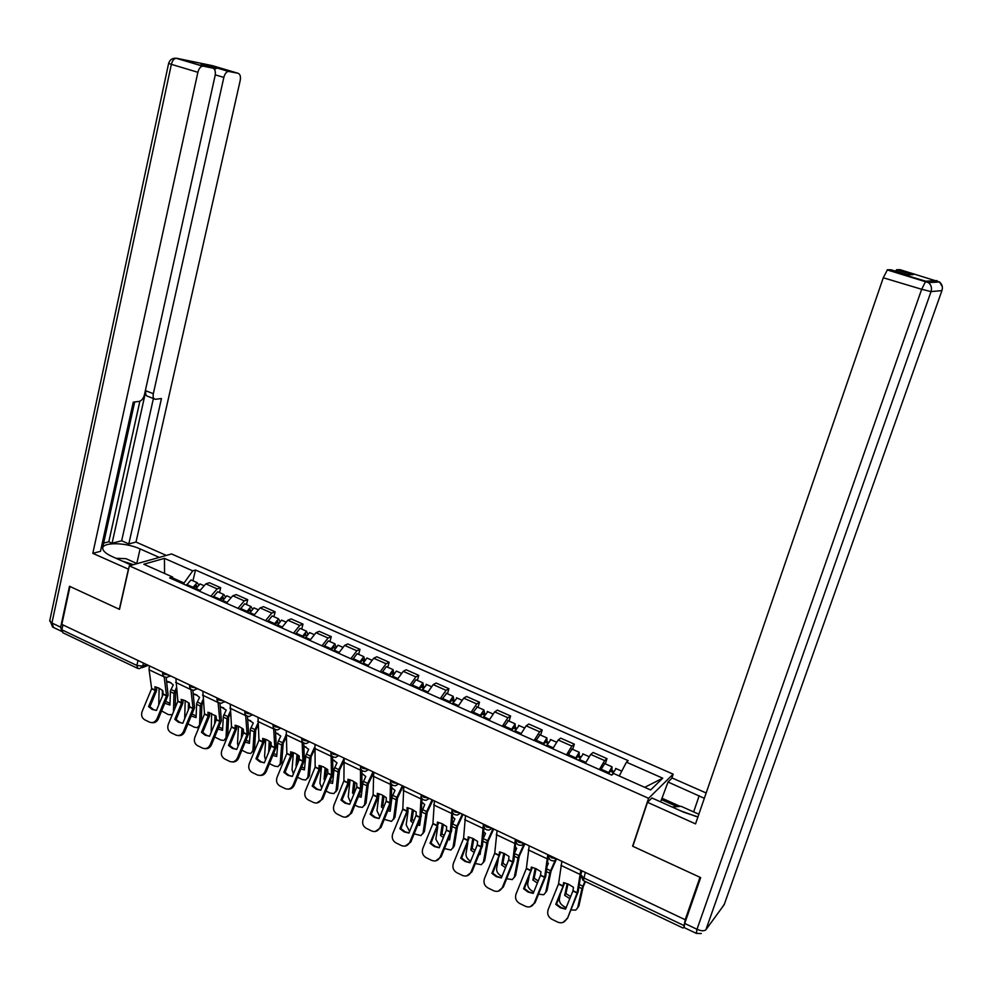 <?xml version="1.0" encoding="UTF-8"?>
<svg xmlns="http://www.w3.org/2000/svg" width="992" height="992" viewBox="0 0 992 992"><rect width="100%" height="100%" fill="white"/><g stroke="black" fill="none" stroke-linecap="round" stroke-linejoin="round"><path stroke-width="1.49" d="M671.745 778.36L673.159 774.157L171.529 553.958L129.332 565.837L648.57 798.324L632.611 846.188L699.98 877.288L685.199 919.733L61.814 624.377L69.973 586.495L119.511 609.361L129.332 565.837M137.169 668.137L62.955 632.797L61.864 629.808L136.859 665.458L142.761 666.103L146.717 664.603M62.93 624.898L61.864 629.808M685.199 919.733L683.798 927.446M599.342 769.556L604.649 760.604L606.992 758.632L593.104 752.482L590.711 754.428L585.354 763.319M605.306 763.84L606.992 758.632M566.457 754.887L571.876 746.083L574.331 744.174L560.678 738.135L558.174 740.007L552.718 748.762M572.694 749.357L574.331 744.174M534.13 740.466L539.636 731.798L542.202 729.963L528.773 724.024L526.169 725.822L520.614 734.44M540.615 735.122L542.202 729.963M502.324 726.28L507.929 717.749L510.607 715.988L497.389 710.136L494.673 711.872L489.031 720.353M509.057 721.11L510.607 715.988M471.039 712.33L476.743 703.923L479.508 702.224L466.5 696.471L463.698 698.145L457.957 706.49M477.995 707.321L479.508 702.224M440.262 698.604L446.053 690.32L448.917 688.696L436.12 683.029L433.206 684.629L427.391 692.862M447.442 693.755L448.917 688.696M409.969 685.088L415.846 676.941L418.798 675.366L406.212 669.798L403.211 671.336L397.308 679.446M417.372 680.413L418.798 675.366M380.172 671.795L386.124 663.76L389.162 662.259L376.774 656.778L373.686 658.254L367.697 666.24M387.773 667.269L389.162 662.259M350.833 658.713L356.86 650.789L359.997 649.351L347.783 643.957L344.621 645.37L338.557 653.232M358.645 654.336L359.997 649.351M321.954 645.829L328.054 638.03L331.266 636.641L319.25 631.334L316.002 632.685L309.864 640.435M329.952 641.601L331.266 636.641M293.52 633.144L299.696 625.456L302.994 624.129L291.164 618.896L287.829 620.198L281.616 627.837M301.717 629.064L302.994 624.129M265.521 620.657L271.771 613.081L275.144 611.816L263.488 606.658L260.09 607.91L253.816 615.437M273.904 616.714L275.144 611.816M237.956 608.369L244.268 600.892L247.715 599.676L236.245 594.605L232.76 595.795L226.424 603.223M246.512 604.562L247.715 599.676M210.812 596.254L217.186 588.888L220.708 587.735L209.399 582.726L205.852 583.866L199.442 591.182M219.53 592.584L220.708 587.735M619.244 775.992L626.436 762.178L662.73 778.187L650.616 789.954L613.602 773.475L611.754 775.099L169.644 577.89L172.534 577.009L143.815 564.225L164.436 558.372L192.746 570.859L184.041 583.011L173.067 578.125M626.436 762.178L628.184 760.641L195.511 570.016L192.746 570.859M673.159 774.157L648.57 798.324M183.756 584.189L184.041 583.011M192.944 580.779L195.511 570.016M173.873 579.787L172.534 577.009M662.73 778.187L644.713 787.338M164.56 573.463L164.436 558.372M555.768 904.344L560.393 907.792L565.576 909.106L572.954 890.866L573.463 887.307L568.614 884.294L563.605 882.582L563.121 886.141L555.768 904.344L556.524 904.146L564.634 882.818M580.766 870.257L577.146 892.874L567.461 918.456L563.01 922.424M580.494 876.568L578.187 891.808L567.461 918.456M561.881 861.304L558.546 883.946L548.154 909.639C546.939 913.768 548.142 916.955 551.763 919.2L558 922.25C561.894 923.577 564.795 922.386 566.717 918.691M565.688 908.846L561.15 907.581L556.524 904.146M581.436 870.579L581.126 872.117M585.466 881.578L583.184 886.786L578.882 905.969L577.617 907.903M584.933 881.318L581.944 888.609L577.642 907.804L578.882 905.969M567.994 884.008L565.924 893.519L564.671 895.342L567.188 883.674M580.022 879.892L580.233 878.404M566.184 907.606L564.448 906.762C560.802 904.667 559.104 902.063 559.364 898.963L560.195 895.094M570.933 909.875L575.682 910.135L577.642 907.804M564.671 895.342L569.805 898.64M565.924 893.519L570.623 896.619M611.828 775.025L616.032 768.602M608.766 773.76L610.973 769.643L610.898 771.441L612.944 772.359M608.183 773.5L612.039 766.828L611.89 770.586L613.478 771.292M600.532 770.09L604.81 763.617M609.919 771.007L610.898 771.441L611.89 770.586M523.565 888.708L528.104 892.106L533.212 893.395L540.578 875.13L540.962 871.732L536.188 868.769L531.278 867.095L530.869 870.666L523.565 888.708L524.371 888.534L532.394 867.355M547.782 854.633L544.658 877.275L534.304 902.869L535.097 902.67L530.311 906.688M548.514 854.98L545.749 876.246L535.097 902.67M529.207 845.829L526.368 868.496L516.051 893.966C514.823 898.058 516.001 901.207 519.56 903.427L525.686 906.415C529.517 907.73 532.394 906.552 534.304 902.869M533.312 893.16L528.91 891.92L524.371 888.534M491.883 873.32L496.335 876.668L501.369 877.932L508.685 859.828L508.995 856.418L504.283 853.492L499.472 851.855L499.15 855.439L491.883 873.32L492.739 873.183L500.662 852.14M515.344 839.257L512.703 861.949L502.411 887.319L503.254 887.146L498.207 891.188M515.927 840.819L513.844 860.944L503.254 887.146M497.079 830.602L494.71 853.306L484.456 878.552C483.24 882.607 484.394 885.732 487.89 887.914L493.904 890.853C497.686 892.143 500.526 890.965 502.411 887.319M501.456 877.722L497.19 876.519L492.739 873.183M660.635 801.883L668.038 782.018L672.117 777.988L706.168 792.98M668.038 782.018L704.332 798.3M696.049 933.249L684.083 927.557L684.703 923.44L700.674 877.61L632.834 846.3L647.491 802.317L651.893 797.965L683.872 812.274L697.946 816.9M647.491 802.317L695.541 823.881L883.277 277.772L887.418 269.787L890.928 269.762L907.804 274.784L913.334 274.635L896.768 269.712L900.066 269.688L939.523 281.988C942.152 284.307 942.97 287.172 941.941 290.594L931.029 291.611L705.895 929.764L724.172 904.704L941.978 290.495M895.528 271.126L896.768 269.712M662.52 798.473L680.239 806.372M677.114 806.632L661.391 799.602M128.563 569.234L92.802 553.338L197.879 72.292L171.368 64.344L51.931 623.013L60.673 627.167L69.49 586.272L119.35 609.286L128.365 569.296M131.527 565.217L111.972 556.475C106.752 554.082 103.738 551.676 102.92 549.283C100.08 542.016 125.141 541.93 140.095 548.923L159.29 557.405M166.334 555.421L136.003 542.066L128.811 543.938L161.46 398.548L155.335 399.292C153.425 398.945 152.756 397.085 153.326 393.725L223.845 77.413L215.252 74.846M103.639 543.095L108.81 541.781L112.084 543.232L121.656 540.776L128.811 543.938M101.68 545.898L103.106 545.526L134.689 401.958M136.003 542.066L240.176 80.625C240.87 76.582 240.188 74.14 238.117 73.296L212.313 65.633L176.75 58.28L203.236 66.166L212.858 68.138C215.041 69.006 215.785 71.536 215.09 75.69L144.435 394.804C143.394 398.524 141.67 400.706 139.277 401.376L133.263 402.144L100.477 551.329L92.802 553.338M238.117 73.296L228.408 71.399C226.325 71.846 224.8 73.842 223.845 77.413M214.408 69.254L217.322 67.964L201.388 64.728M203.236 66.166L202.604 66.129C200.409 66.588 198.846 68.646 197.879 72.292M60.673 627.167L61.814 631.532M112.084 543.232L145.849 390.774L153.326 393.725M108.81 541.781L139.86 401.239M121.656 540.776L153.4 398.524M154.144 398.821L147.895 396.341C145.96 395.982 145.291 394.122 145.849 390.774M696.186 816.503L680.165 810.613M672.154 807.029L681.095 806.31L698.864 814.234M133.449 564.671L121.991 560.951M116.052 558.298L125.996 558.67L137.132 563.642M556.586 858.799L551.006 871.274L546.989 890.556L545.662 892.589M555.88 858.812L549.928 872.29L545.712 892.354L546.989 890.556M536.077 868.719L534.167 878.23L532.878 880.016L535.221 868.322M547.088 866.202L548.353 863.4L547.522 862.556M545.712 892.354L543.728 894.747L538.532 894.189M533.82 891.895L532.803 891.399C529.207 889.34 527.521 886.761 527.732 883.661L529.058 876.99M532.878 880.016L537.416 883.016M534.167 878.23L538.234 880.995M578.832 760.405L583.172 754.019M575.906 759.103L578.15 755.048L578.125 756.859L579.973 757.677M575.273 758.818L579.204 752.258L579.167 756.028L580.506 756.623M567.759 755.47L572.136 749.109M577.071 756.388L578.125 756.859L579.167 756.028M524.904 843.783L519.312 856.133L515.617 875.403L514.216 877.511M524.272 843.485L518.196 857.125L514.302 877.164L515.617 875.403M504.68 853.69L502.932 863.189L501.605 864.937L503.75 853.244M510.471 869.364L511.438 866.996M514.811 852.438L516.683 848.334L515.332 847.007M514.302 877.164L512.281 879.594L506.676 878.726M501.977 876.444L501.667 876.296C498.12 874.262 496.434 871.695 496.608 868.608L498.244 859.63M501.605 864.937L505.548 867.64M502.932 863.189L506.379 865.619M546.406 745.947L550.858 739.672M543.591 744.694L545.873 740.689L545.91 742.512L547.547 743.244M542.909 744.384L546.914 737.912L546.989 741.706L548.092 742.202M535.519 741.086L539.995 734.849M544.757 741.991L545.91 742.512L546.989 741.706M460.722 858.192L465.099 861.49L470.059 862.73L477.313 844.775L477.549 841.365L472.899 838.463L468.187 836.876L467.939 840.447L460.722 858.192L461.627 858.068L469.464 837.161M483.439 824.141L481.281 846.858L471.051 872.018L471.944 871.869L466.649 875.924M483.997 827.068L482.459 845.891L471.944 871.869M465.484 815.635L463.574 838.364L453.381 863.4C452.178 867.417 453.294 870.492 456.729 872.65L462.644 875.539C466.364 876.816 469.166 875.638 471.051 872.018M470.134 862.532L465.992 861.366L461.627 858.068M430.057 843.299L434.347 846.548L439.245 847.763L446.462 829.957L446.623 826.547L442.035 823.682L437.398 822.12L437.224 825.716L430.057 843.299L431.012 843.212L438.749 822.442M452.067 809.274L450.356 832.015L440.188 856.964L441.13 856.84L435.637 860.895M452.699 812.808L451.583 831.073L441.13 856.84M434.397 800.904L432.934 823.658L422.815 848.482C421.6 852.463 422.691 855.513 426.076 857.634L431.892 860.473C435.55 861.726 438.328 860.56 440.188 856.964M439.307 847.602L435.302 846.449L431.012 843.212M399.888 828.655L404.104 831.854L408.927 833.044L416.094 815.387L416.181 811.964L411.655 809.137L407.104 807.612L407.005 811.208L399.888 828.655L400.88 828.58L408.543 807.947M421.191 794.691L419.926 817.408L409.832 842.146L410.812 842.059L405.158 846.089M421.935 798.585L421.191 816.503L410.812 842.059M403.806 786.42L402.789 809.174L392.72 833.801C391.518 837.756 392.584 840.77 395.92 842.853L401.624 845.655C405.244 846.883 407.972 845.717 409.832 842.146M408.977 832.896L405.096 831.78L400.88 828.58M493.718 829.014L488.138 841.241L484.741 860.486L483.29 862.68M493.049 828.692L486.973 842.196L483.402 862.209L484.741 860.486M473.792 838.91L472.192 848.383L470.828 850.094L472.8 838.414M479.062 854.36L480.041 854.534L480.835 850.02M483.154 838.662L485.522 833.503L483.662 831.755M483.402 862.209L481.343 864.702L475.329 863.524M470.828 850.094L474.213 852.488M467.802 842.902L465.992 853.79C465.831 856.716 467.381 859.196 470.654 861.242M472.192 848.383L475.044 850.466M514.526 731.724L519.064 725.561M511.81 730.521L514.116 726.566L514.203 728.401L515.654 729.046M511.078 730.186L515.146 723.813L515.332 727.632L516.2 728.016M503.8 726.938L508.388 720.812M512.963 727.843L514.203 728.401L515.332 727.632M463.041 814.482L457.448 826.584L454.361 845.804L452.848 848.073M462.322 814.134L456.246 827.514L452.984 847.503L454.361 845.804M443.387 824.377L441.936 833.813L440.535 835.487L442.333 823.819M448.161 839.592L449.612 839.864L450.604 833.602M452.067 825.096L454.869 818.908L452.488 816.788M452.984 847.503L450.901 850.032L444.503 848.569M440.535 835.487L443.399 837.57M437.745 826.696L435.848 839.207L439.865 846.238M441.936 833.813L444.218 835.549M448.917 837.732L449.909 837.992M483.154 717.724L487.791 711.673M480.55 716.571L482.881 712.678L483.017 714.513L484.27 715.071M479.756 716.224L483.898 709.937L484.828 714.054M472.601 713.025L477.288 707.011M481.69 713.918L483.017 714.513L484.183 713.769M432.859 800.172L427.254 812.163L424.452 831.358L422.89 833.702M432.09 799.812L426.014 813.056L423.051 833.02L424.452 831.358M421.501 812.522L424.7 804.549L421.947 802.193M413.453 810.092L412.151 819.479L410.725 821.116L412.337 809.472M417.768 825.034L419.666 825.418L420.769 817.668M423.051 833.02L420.943 835.586L414.16 833.85M410.725 821.116L413.069 822.876M408.084 810.935L406.187 824.86L409.584 831.42M412.151 819.479L413.912 820.843M418.525 823.186L419.926 823.571M452.278 703.96L457.027 698.008M449.785 702.844L452.141 699L452.327 700.848L453.406 701.332M448.954 702.472L453.146 696.297L453.964 700.327M441.911 699.335L446.685 693.42M450.926 700.228L452.327 700.848L453.53 700.129M370.19 814.234L374.331 817.396L379.08 818.549L386.21 801.04L386.235 797.618L381.759 794.815L377.295 793.34L377.27 796.936L370.19 814.234L371.231 814.196L378.25 797.047L378.795 793.687M390.513 781.609L389.943 803.16L379.948 827.564L380.978 827.502L375.174 831.519M391.679 784.474L391.282 802.156L380.978 827.502M373.724 772.16L373.116 794.939L363.109 819.355C361.919 823.273 362.96 826.262 366.234 828.308L371.851 831.06C375.41 832.276 378.101 831.11 379.948 827.564M379.13 818.437L375.36 817.346L371.231 814.196M391.642 787.747L392.274 788.07M403.136 786.098L397.544 797.965L395.014 817.135L393.39 819.541M402.33 785.714L396.254 798.833L393.588 818.76L395.014 817.135M391.505 800.916L392.1 796.836L395.002 790.413L391.642 787.698M384.003 796.055L382.838 805.355L381.387 806.967L382.825 795.361M387.847 810.687L390.178 811.208L391.406 801.71M393.588 818.76L391.468 821.376L384.301 819.367M381.387 806.967L383.234 808.406M379.056 793.761L376.972 810.724L379.812 816.776M382.838 805.355L384.078 806.36M388.616 808.84L390.414 809.373M421.91 690.42L426.746 684.567M419.504 689.341L421.885 685.546L422.121 687.406L423.026 687.803M418.636 688.956L422.89 682.856L423.584 686.811M411.705 685.869L415.97 679.793L416.566 680.053M420.658 686.749L422.121 687.406L423.373 686.712M340.963 800.036L345.03 803.16L349.717 804.289L356.798 786.916L356.748 783.494L352.346 780.729L347.956 779.278L347.956 783.01L340.963 800.036L342.042 800.023L349.023 783.023L349.531 779.65M360.505 768.168L360.518 788.888L350.536 813.217L351.602 813.18L345.687 817.172M361.906 770.499L361.857 788.045L351.602 813.18M344.112 758.124L343.902 780.915L333.969 805.132C332.779 809.013 333.796 811.977 337.02 813.998L342.538 816.701C346.047 817.892 348.713 816.738 350.536 813.217M349.754 804.19L346.109 803.136L342.042 800.023M361.931 773.648L363.072 774.169M373.5 773.041L368.292 783.99L366.036 803.136L364.362 805.603M373.029 771.838L366.966 784.821L364.572 804.735L366.036 803.136M358.422 796.564L361.15 797.208L362.874 782.874L365.775 776.5L361.931 773.537M355 782.229L353.983 791.455L352.495 793.042L353.772 781.485M364.572 804.735L362.44 807.376L358.496 806.843L354.913 805.107M352.495 793.042L353.884 794.146M350.064 779.811L348.229 796.824L350.536 802.317M353.983 791.455L354.727 792.087M359.178 794.716L361.361 795.398M392.026 677.09L396.329 671.076L396.936 671.336M389.72 676.06L392.125 672.316L393.13 674.498M388.79 675.639L393.105 669.637L393.7 673.518L392.398 674.163L390.848 673.481M381.97 672.601L386.297 666.624L386.917 666.897M312.195 786.073L316.188 789.136L320.813 790.252L327.844 773.028L327.732 769.594L323.38 766.866L319.077 765.452L319.139 769.184L312.195 786.073L313.311 786.073L320.242 769.209L320.714 765.824M331.068 754.701L331.502 774.963L321.594 799.093L322.698 799.081L316.684 803.036M332.618 756.685L332.878 774.144L322.698 799.081M314.96 744.322L315.158 767.114L305.276 791.145C304.098 794.989 305.09 797.915 308.252 799.912L313.683 802.565C317.142 803.743 319.771 802.59 321.594 799.093M320.85 790.178L317.304 789.148L313.311 786.073M332.704 759.649L336.995 762.798L334.106 769.11L332.58 783.432L329.456 782.638M332.704 759.81L334.316 760.492M343.554 761.782L339.487 770.238L337.503 789.347L335.78 791.876M344.001 758.582L338.136 771.044L336.015 790.909L337.503 789.347M326.455 768.651L325.562 777.778L324.049 779.328L325.165 767.82M336.015 790.909L333.882 793.588L330.088 793.067L325.984 791.07M324.049 779.328L324.992 780.096M321.532 766.097L319.908 783.122L321.73 788.02M330.212 780.791L332.754 781.646M362.601 663.958L366.966 658.031L367.598 658.316M360.394 662.978L362.824 659.283L363.704 661.391M359.426 662.544L363.791 656.63L364.61 659.94M352.718 659.556L357.095 653.654L357.74 653.939M361.522 660.424L364.114 660.672M283.861 772.322L287.804 775.347L292.355 776.438L299.336 759.351L299.175 755.904L294.872 753.213L290.644 751.824L290.817 755.433L283.861 772.322L285.026 772.346L291.908 755.619L292.342 752.221M302.114 741.334L302.944 761.261L293.099 785.193L294.24 785.205C292.938 787.946 290.904 789.248 288.139 789.124M303.788 743.045L304.358 760.467L294.24 785.205M286.279 730.732L286.849 753.536L277.041 777.356C275.85 781.175 276.818 784.064 279.942 786.036L285.287 788.652C288.684 789.818 291.288 788.665 293.099 785.193M292.38 776.376L288.945 775.372L285.026 772.346M303.924 745.996L308.661 749.32L305.772 755.569L304.432 769.866L300.936 768.924M303.936 746.22L306.02 747.026M314.514 749.716L311.128 756.698L309.405 775.769L307.632 778.348M314.464 747.46L309.578 758.334L307.88 777.306L309.405 775.769M297.203 764.671L296.038 765.812L297.005 754.379M298.332 755.284L297.637 763.617M307.88 777.306L305.747 780.01L302.114 779.489L297.513 777.257M293.421 752.593L292.032 769.631L293.396 773.896M301.704 767.064L304.594 768.093M333.647 651.05L338.061 645.197L338.718 645.494M331.514 650.095L333.969 646.449L334.75 648.495M330.51 649.648L334.936 643.82L335.916 646.722M323.9 646.697L328.34 640.894L329.009 641.179M332.655 647.565L335.023 648.012M255.973 758.768L259.842 761.757L264.331 762.836L271.275 745.872L271.039 742.438L266.798 739.772L262.657 738.42L262.843 742.152L255.973 758.768L257.164 758.83L264.021 742.227L264.405 738.829M273.643 728.091L274.821 747.757L265.038 771.503L266.216 771.54C264.889 774.318 262.83 775.608 260.04 775.422M275.404 729.566L276.272 747.001L266.216 771.54M258.032 717.34L258.974 740.156L249.228 763.79C248.05 767.572 248.992 770.437 252.067 772.384L257.325 774.95C260.673 776.091 263.252 774.95 265.038 771.503M264.356 762.786L261.032 761.806L257.164 758.83M275.602 732.592L280.761 736.039L277.872 742.239L276.718 756.499L272.874 755.408M275.615 732.877L278.157 733.77M285.981 737.664L283.204 743.355L281.728 762.402L279.918 765.03M285.857 735.481L281.629 744.967L280.178 763.902L281.728 762.402M268.671 752.308L269.266 741.16M270.655 742.128L270.184 748.65M280.178 763.902L278.045 766.642L274.548 766.122L269.477 763.654M265.744 739.3L264.566 756.35L265.534 759.922M273.643 753.536L276.855 754.751M305.127 638.327L309.603 632.574L310.285 632.871M303.093 637.422L305.573 633.814L306.23 635.798M302.052 636.951L306.528 631.197L307.619 633.801M295.542 634.049L300.03 628.32L300.725 628.63M304.222 634.905L306.392 635.512M228.507 745.438L232.314 748.39L236.741 749.431L243.623 732.778L243.35 729.17L239.159 726.528L235.092 725.214L235.377 728.822L228.507 745.438L229.735 745.513L236.542 729.046L236.89 725.636M245.619 714.996L247.132 734.464L237.41 758.024L238.626 758.074C237.274 760.889 235.191 762.178 232.388 761.93M247.467 716.274L248.608 733.733L238.626 758.074M230.231 704.171L231.533 726.975L221.836 750.423C220.658 754.18 221.588 757.02 224.614 758.93L229.784 761.459C233.083 762.588 235.625 761.447 237.41 758.024M236.753 749.406L233.542 748.452L229.735 745.513M247.715 719.423L253.282 722.957L250.406 729.095L249.426 743.343L245.235 742.078M247.74 719.758L250.716 720.713M257.945 725.673L255.688 730.335L254.473 749.233L252.625 751.899M257.784 723.49L254.113 731.798L252.898 750.708L254.473 749.233M243.375 729.43L243.102 734.055M241.354 738.284L241.949 728.14M252.898 750.708L250.765 753.474L247.405 752.953L241.862 750.237M238.489 726.231L237.522 743.268L238.117 746.096M246.016 740.193L249.538 741.619M277.053 625.803L281.579 620.124L282.286 620.446M275.106 624.935L277.599 621.376L278.157 623.298M274.028 624.452L278.554 618.785L279.732 621.141M267.617 621.6L272.155 615.945L272.874 616.268M276.235 622.443L278.219 623.187M216.392 719.324L216.082 716.1L207.936 712.206L208.246 715.939L201.463 732.307L202.728 732.394L209.498 716.063L209.796 712.64M218.042 702.051L219.864 721.382L210.205 744.756L211.457 744.818C210.081 747.67 207.985 748.935 205.17 748.638M219.939 703.142L221.377 720.676L211.457 744.818M202.852 691.201L204.501 714.004L194.866 737.267C193.688 740.987 194.593 743.802 197.569 745.686L202.666 748.179C205.927 749.282 208.432 748.142 210.205 744.756M219.827 721.506L216.355 719.845L209.572 736.238L206.46 735.295L202.728 732.394M209.572 736.238L205.208 735.208L201.463 732.307M220.261 706.478L226.213 710.074L223.349 716.162L222.543 730.372L218.029 728.946M220.298 706.874L223.696 707.854M230.367 713.744L228.619 717.278L227.602 736.498M230.169 711.562L226.994 718.828L226.027 737.713L227.614 736.262M214.632 723.999L215.041 715.331M226.027 737.713L223.907 740.491L220.67 739.982L214.694 736.982M211.631 713.36L211.172 732.369M226.883 738.222L225.742 738.978M218.81 727.049L222.63 728.674M249.414 613.478L253.977 607.873L254.721 608.208M247.541 612.647L250.058 609.125L250.579 610.849M246.425 612.138L251.001 606.558L252.253 608.704M240.114 609.324L244.702 603.756L245.446 604.091M174.815 719.361L178.498 722.238L182.801 723.242L189.596 706.85L189.212 703.241L185.132 700.662L181.201 699.397L181.561 703.13L174.815 719.361L176.117 719.485L182.838 703.278L183.111 699.844M190.886 689.266L193.031 708.325L183.396 731.674L184.686 731.774C183.297 734.638 181.189 735.89 178.374 735.556M192.832 690.196L194.544 707.804L184.686 731.774M175.882 678.429L177.866 701.22L168.293 724.309C167.127 728.004 168.008 730.782 170.934 732.642L175.956 735.097C179.168 736.188 181.648 735.047 183.396 731.674M182.726 723.242L179.788 722.35L176.117 719.485M193.229 693.743L196.019 694.611L199.553 697.388L196.689 703.415L196.056 717.613L191.233 716.001M193.279 694.202L197.073 695.194M203.248 701.902L201.922 704.642L201.227 721.916M203.013 699.72L200.297 706.056L199.553 724.904L200.248 724.284M188.282 710.049L188.53 702.72M199.553 724.904L197.433 727.706L194.32 727.198L187.959 723.887M185.182 700.687L184.686 718.692M192.026 714.091L196.118 715.914M222.196 601.326L226.796 595.808L227.565 596.142M220.398 600.532L222.94 597.06L223.547 598.399M219.244 600.024L223.857 594.506L225.172 596.502M213.032 597.246L217.657 591.753L218.426 592.1M148.577 706.626L152.198 709.454L156.438 710.446L163.196 694.177L162.75 690.556L158.72 688.014L154.864 686.774L155.273 690.519L148.577 706.626L149.904 706.75L156.587 690.68L156.823 687.245M164.139 676.643L166.557 695.789L157.009 718.803L158.323 718.915C156.91 721.804 154.789 723.044 151.974 722.66M166.135 677.424L168.119 695.132L158.323 718.915M149.333 665.843L149.085 669.761L151.64 688.634L142.116 711.537C140.951 715.195 141.819 717.948 144.708 719.783L149.643 722.201C152.805 723.28 155.26 722.139 157.009 718.803M156.24 710.433L153.512 709.59L149.904 706.75M166.619 681.231L169.806 682.149L173.29 684.877L170.426 690.866L169.954 705.027L164.833 703.229M166.681 681.752L170.847 682.719M176.551 690.159L175.634 692.094L175.187 707.705M176.291 687.977L173.984 693.47L173.476 711.834M162.279 696.384L162.428 690.308M172.273 714.724L168.367 714.612L161.634 710.954M159.117 688.212L158.757 704.878M165.639 701.307L170.004 703.353M195.374 589.372L200.024 583.928L200.806 584.276M193.663 588.603L196.218 585.181L196.875 586.247M192.473 588.082L197.135 582.639L198.499 584.499M186.36 585.342L191.022 579.923L191.816 580.283M162.7 672.179L164.374 674.25L168.987 675.155M189.658 684.951L191.406 687.059L196.032 687.977M217.025 697.922L218.848 700.079L223.51 700.984M244.826 711.09L246.735 713.298L251.41 714.203M273.073 724.47L275.057 726.727L279.756 727.632M301.754 738.06L303.825 740.367L308.549 741.272M330.894 751.862L333.052 754.23L337.801 755.135M360.505 765.898L362.762 768.316L367.524 769.222M390.6 780.158L392.944 782.626L397.73 783.531M421.191 794.654L423.634 797.184L428.432 798.076M452.278 809.385L454.82 811.964L459.643 812.87M483.885 824.352L486.526 827.006L491.375 827.898M516.026 839.579L518.779 842.295L523.64 843.188M548.712 855.067L551.564 857.844L556.462 858.737M143.468 663.065L142.761 666.103L139.636 668.633L137.789 668.434L136.859 665.458L138.012 660.474M232.76 595.795L244.268 600.892M260.09 607.91L271.771 613.081M287.829 620.198L299.696 625.456M316.002 632.685L328.054 638.03M344.621 645.37L356.86 650.789M373.686 658.254L386.124 663.76M403.211 671.336L415.846 676.941M433.206 684.629L446.053 690.32M463.698 698.145L476.743 703.923M494.673 711.872L507.929 717.749M526.169 725.822L539.636 731.798M558.174 740.007L571.876 746.083M590.711 754.428L604.649 760.604M205.852 583.866L217.186 588.888M557.144 859.072L554.243 860.833C550.337 861.044 548.502 859.171 548.737 855.24L548.787 855.104M524.371 843.535L521.432 845.308C517.613 845.469 515.815 843.634 516.051 839.802L516.113 839.616M492.131 828.258L489.18 830.044C485.435 830.168 483.687 828.357 483.922 824.612L483.984 824.402M460.437 813.242L457.448 815.027C453.803 815.126 452.079 813.341 452.302 809.67L452.377 809.422M429.251 798.461L426.262 800.259C422.679 800.321 420.992 798.56 421.216 794.976L421.29 794.691M398.573 783.928L395.585 785.726C392.063 785.763 390.414 784.027 390.612 780.506L390.699 780.208M368.392 769.631L365.391 771.429C361.944 771.441 360.319 769.73 360.518 766.283L360.604 765.948M338.694 755.557L335.705 757.355C332.308 757.355 330.708 755.656 330.894 752.271L330.993 751.911M309.467 741.718L306.478 743.504C303.143 743.492 301.556 741.818 301.742 738.494L301.841 738.098M280.699 728.078L277.723 729.876C274.437 729.839 272.874 728.19 273.048 724.916L273.16 724.507M252.377 714.662L249.414 716.46C246.177 716.41 244.64 714.773 244.801 711.562L244.912 711.128M224.502 701.456L221.551 703.241C218.352 703.179 216.839 701.567 216.988 698.405L217.099 697.946M197.048 688.448L194.122 690.234C190.96 690.159 189.46 688.56 189.596 685.46L189.72 684.976M170.016 675.639L167.102 677.424C163.99 677.338 162.502 675.763 162.626 672.7L162.75 672.204M580.779 874.646L583.569 877.808L683.624 925.375M585.33 872.414L583.432 880.611L683.017 928.016M572.992 890.692L577.183 892.701M558.583 883.773L563.171 885.968M560.926 865.359L579.774 874.312M572.905 891.002L577.096 893.011M558.496 884.083L563.072 886.278M581.944 888.609L578.981 887.195M582.8 886.141L579.365 884.504M600.929 769.085L608.567 772.495M540.578 875.13L544.695 877.114M526.405 868.322L530.906 870.492M528.314 849.871L546.852 858.675M540.479 875.44L544.608 877.412M526.318 868.632L530.819 870.802M508.685 859.828L512.74 861.775M494.748 853.132L499.187 855.265M496.248 834.644L514.476 843.299M508.598 860.126L512.653 862.073M494.661 853.442L499.1 855.563M887.418 269.787L925.734 281.195L936.956 280.637M684.703 923.44L697.004 929.281L921.68 289.28L883.277 277.772M693.644 811.915L699.174 795.77M925.734 281.195L921.68 289.28L931.029 291.611C932.096 288.04 931.252 285.051 928.5 282.633L925.734 281.195M705.895 929.764C704.258 931.252 701.294 931.091 697.004 929.281L696.322 933.385L701.332 933.534M724.42 903.997L722.288 907.296M212.858 68.138L201.041 64.616M217.322 67.964L228.991 71.424M136.797 563.493L140.095 548.923M202.604 66.129L176.105 58.243C172.298 58.032 169.806 59.756 168.615 63.414L171.368 64.344C172.31 60.723 173.885 58.689 176.105 58.243L174.27 58.243M61.293 631.185L53.593 627.527L51.931 623.013L49.687 621.029L168.64 63.302M52.675 627.13L49.86 620.223M549.692 873.183L546.443 871.633M550.535 870.728L546.766 868.93M579.216 759.413L585.788 762.34M568.143 754.478L575.658 757.826M517.96 858.006L514.451 856.319M518.791 855.575L514.699 853.616M546.79 744.955L553.139 747.782M535.903 740.106L543.294 743.392M477.313 844.775L481.306 846.684M463.611 838.19L467.964 840.286M464.702 819.665L482.633 828.184M477.239 845.072L481.232 846.994M463.524 838.488L467.889 840.584M446.462 829.957L450.393 831.842M432.971 823.484L437.261 825.542M433.678 804.921L451.31 813.304M446.375 830.254L450.306 832.152M432.884 823.782L437.174 825.84M416.094 815.387L419.951 817.234M402.814 809.013L407.042 811.034M403.149 790.426L420.509 798.672M416.02 815.684L419.876 817.544M402.74 809.311L406.956 811.344M486.75 843.076L482.968 841.266M487.556 840.658L483.191 838.575M514.898 730.744L521.036 733.472M504.184 725.958L511.463 729.207M456.035 828.382L451.992 826.448M456.828 825.976L452.538 823.93M483.526 716.757L489.453 719.398M472.986 712.058L480.14 715.244M425.816 813.924L421.588 811.915M426.597 811.543L422.369 809.522M452.662 702.993L458.378 705.548M442.283 698.368L449.326 701.505M386.21 801.04L390.017 802.863M373.141 794.766L377.295 796.762M373.104 776.153L390.191 784.263M386.136 801.338L389.943 803.16M373.066 795.063L377.22 797.06M396.068 799.701L391.914 797.717M396.837 797.32L392.671 795.336M422.282 689.452L427.8 691.92M412.077 684.902L419.008 687.989M356.798 786.916L360.542 788.714M343.926 780.754L348.018 782.713M343.554 762.116L360.356 770.102M356.723 787.226L360.468 789.024M343.864 781.051L347.956 783.01M366.792 785.689L362.7 783.742M367.536 783.333L363.444 781.374M392.386 676.135L397.718 678.503M382.342 671.658L389.162 674.696M327.844 773.028L331.526 774.789M315.183 766.952L319.201 768.887M314.452 748.303L330.993 756.152M327.769 773.326L331.452 775.099M315.109 767.25L319.139 769.184M337.962 771.912L333.932 769.978M338.694 769.556L334.664 767.634M362.973 663.016L368.119 665.31M353.078 658.614L359.786 661.602M299.336 759.351L302.969 761.087M286.874 753.362L290.83 755.259M285.82 734.7L302.101 742.425M299.274 759.636L302.895 761.385M286.8 753.66L290.768 755.557M309.578 758.334L305.61 756.437M310.298 755.991L306.33 754.106M334.006 650.107L338.966 652.314M324.272 645.767L330.882 648.718M271.275 745.872L274.846 747.596M258.999 739.982L262.905 741.855M257.622 721.308L273.656 728.922M271.213 746.17L274.784 747.881M258.937 740.28L262.843 742.152M281.629 744.967L277.723 743.095M282.336 742.636L278.43 740.776M305.486 637.397L310.285 639.53M295.901 633.119L302.411 636.021M243.635 732.617L247.157 734.303M231.545 726.814L235.389 728.649M229.859 708.114L245.644 715.616M243.573 732.902L247.095 734.601M231.483 727.099L235.327 728.946M254.113 731.798L250.257 729.951M254.795 729.492L250.951 727.657M277.413 624.886L282.038 626.944M267.976 620.67L274.387 623.534M216.417 719.547L219.889 721.209M204.513 713.831L208.295 715.654M202.529 695.132L218.066 702.522M204.451 714.128L208.246 715.939M226.994 718.828L223.212 717.018M227.676 716.534L223.882 714.724M249.773 612.56L254.225 614.544M248.67 610.179L250.505 610.998M240.473 608.418L246.785 611.233M189.608 706.676L193.031 708.325M177.878 701.059L181.61 702.844M175.609 682.347L190.91 689.626M189.559 706.974L192.969 708.61M177.828 701.344L181.561 703.13M200.297 706.056L196.565 704.27M200.967 703.774L197.222 701.989M222.543 600.42L226.833 602.33M221.526 598.089L223.274 598.87M213.379 596.341L219.592 599.106M163.209 694.003L166.569 695.628M151.652 688.46L155.322 690.221M149.085 669.761L164.164 676.916M163.147 694.301L166.52 695.913M151.602 688.758L155.273 690.519M173.984 693.47L170.314 691.709M174.642 691.201L170.959 689.452M195.722 588.467L199.851 590.314M194.779 586.185L196.453 586.929M186.707 584.449L192.82 587.177M252.067 715.195L252.774 714.848M224.105 702.1L224.998 701.691M196.577 689.192L197.656 688.733M169.471 676.482L170.723 675.974M582.006 870.84L580.63 875.093L583.147 880.487M148.267 665.334L141.893 667.765M560.393 907.792L561.15 907.581M615.648 768.428L621.761 771.144M604.413 763.443L612.039 766.828M528.104 892.106L528.91 891.92M496.335 876.668L497.19 876.519M887.158 269.898L928.5 282.633L939.523 281.988L942.288 286.638M896.532 269.812L912.814 274.648M228.408 71.399L216.727 67.927M582.763 753.833L588.901 756.561M571.714 748.923L579.204 752.258M550.411 739.474L556.301 742.09M539.536 734.638L546.914 737.912M465.099 861.49L465.992 861.366M434.347 846.548L435.302 846.449M404.104 831.854L405.096 831.78M518.58 725.338L524.235 727.843M507.892 720.589L515.146 723.813M487.283 711.45L492.689 713.843M476.755 706.775L483.898 709.937M456.481 697.773L461.652 700.067M446.127 693.172L453.146 696.297M374.331 817.396L375.36 817.346M426.163 684.319L431.111 686.514M415.97 679.793L422.89 682.856M345.03 803.16L346.109 803.136M396.329 671.076L401.066 673.171M386.297 666.624L393.105 669.637M316.188 789.136L317.304 789.148M366.966 658.031L371.492 660.04M357.095 653.654L363.791 656.63M287.804 775.347L288.945 775.372M338.061 645.197L342.376 647.119M328.34 640.894L334.936 643.82M259.842 761.757L261.032 761.806M309.603 632.574L313.708 634.396M300.03 628.32L306.528 631.197M232.314 748.39L233.542 748.452M281.579 620.124L285.498 621.872M272.155 615.945L278.554 618.785M205.208 735.208L206.46 735.295M253.977 607.873L257.709 609.534M244.702 603.756L251.001 606.558M178.498 722.238L179.788 722.35M226.796 595.808L230.342 597.382M217.657 591.753L223.857 594.506M152.198 709.454L153.512 709.59M200.024 583.928L203.385 585.416M191.022 579.923L197.135 582.639"/></g></svg>
